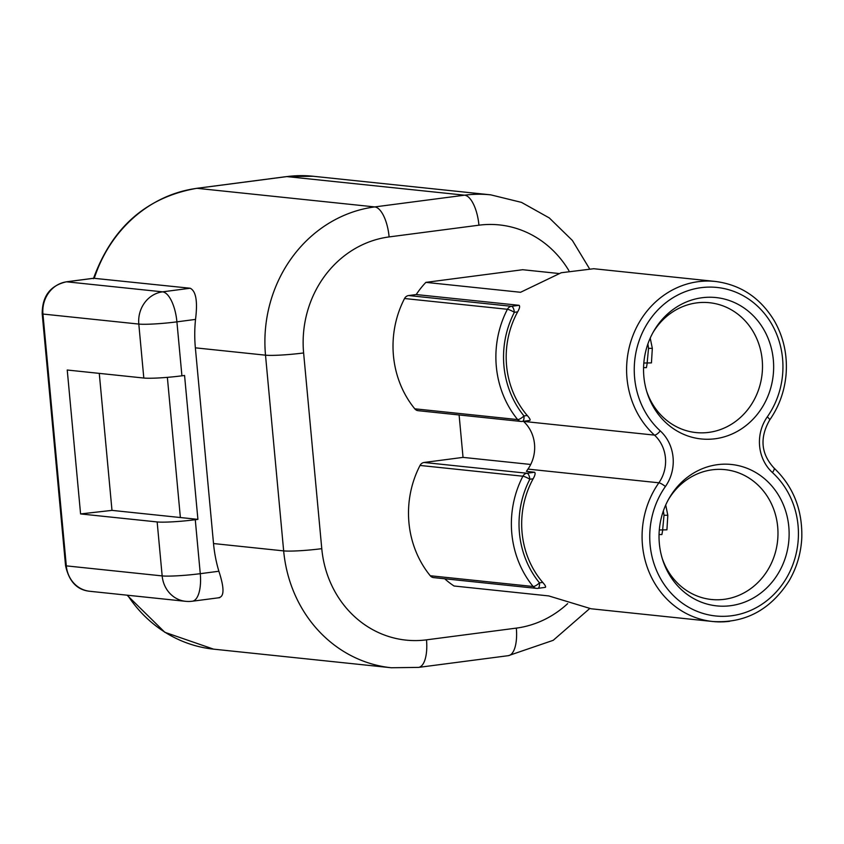 <?xml version="1.0" encoding="UTF-8"?>
<svg xmlns="http://www.w3.org/2000/svg" width="844" height="844" viewBox="0 0 844 844"><rect width="100%" height="100%" fill="white"/><g stroke="black" fill="none" stroke-linecap="round" stroke-linejoin="round"><path stroke-width="1.27" d="M665.41 486.524A81.235 74.272 96 0 0 677.51 599.377A81.235 74.272 96 0 0 781.312 585.82A81.235 74.272 96 0 0 772.429 472.545A40.617 37.136 -84 0 1 767.27 416.904A81.235 74.272 96 0 0 755.169 304.051A81.235 74.272 96 0 0 651.368 317.608A81.235 74.272 96 0 0 660.251 430.883A40.617 37.136 -84 0 1 665.41 486.524A5.802 1.224 -144.9 0 0 658.879 482.8L527.954 469.106A34.815 31.829 96 0 0 523.523 421.409L654.459 435.114A34.815 31.829 -84 0 1 658.879 482.8A87.037 79.579 96 0 0 648.298 570.101A87.037 79.579 96 0 0 712.684 621.5L591.116 608.777L548.727 595.917L454.04 586A87.037 79.579 96 0 1 444.693 578.762M527.954 469.106A87.037 79.579 96 0 0 526.403 471.385L534.579 472.239C535.602 473.104 535.107 475.288 533.123 478.812A87.037 79.579 96 0 0 542.734 582.423C545.319 585.335 546.163 586.981 545.256 587.371L537.871 588.352A5.802 2.3 -97.4 0 0 539.464 582.845A5.802 1.741 140.7 0 1 533.134 586.506A95.741 87.533 -84 0 1 522.9 476.216L420.027 465.445A5.802 5.307 -84 0 1 424.099 462.47L463.039 457.385L530.718 464.464M702.05 297.742A71.086 64.988 -84 0 1 773.326 359.797A71.086 64.988 -84 0 1 715.132 438.764A71.086 64.988 -84 0 1 647.074 392.576A71.086 64.988 -84 0 1 653.435 331.724A71.086 64.988 -84 0 1 702.05 297.742M652.76 332.937A65.283 59.681 -84 0 1 696.743 302.88A65.283 59.681 -84 0 1 709.54 302.722A65.283 59.681 -84 0 1 762.195 359.882A65.283 59.681 -84 0 1 708.76 432.392A65.283 59.681 -84 0 1 695.952 432.561A65.283 59.681 -84 0 1 646.662 391.236M717.537 464.664A71.086 64.988 -84 0 1 788.802 526.73A71.086 64.988 -84 0 1 730.619 605.697A71.086 64.988 -84 0 1 662.561 559.498A71.086 64.988 -84 0 1 668.923 498.646A71.086 64.988 -84 0 1 717.537 464.664M668.248 499.87A65.283 59.681 -84 0 1 712.231 469.813A65.283 59.681 -84 0 1 725.028 469.644A65.283 59.681 -84 0 1 777.683 526.804A65.283 59.681 -84 0 1 724.247 599.324A65.283 59.681 -84 0 1 711.439 599.493A65.283 59.681 -84 0 1 662.15 558.169M195.27 519.714A29.012 2.5 174.7 0 1 157.153 521.94L80.581 513.933L67.235 370.02L143.807 378.038A29.012 2.5 174.7 0 0 181.914 375.812L184.562 375.464L197.907 519.366L195.27 519.714L200.271 573.677A29.012 2.5 174.7 0 1 162.164 575.903A29.012 26.523 96 0 0 185.564 601.308A29.012 29.012 0 0 0 192.337 601.223A29.012 11.489 -97.4 0 0 200.271 573.677L218.881 571.251C224.356 587.909 224.356 596.697 218.87 597.626M192.337 601.223L219.756 597.647M218.881 571.251A133.457 122.011 -84 0 1 213.521 543.547L195.365 347.833A133.457 122.011 -84 0 1 195.523 319.412C197.791 301.456 196.008 291.064 190.174 288.237L93.779 278.277M80.581 513.933L111.988 510.377L197.907 519.366M180.373 517.53L167.365 377.352M665.705 505.018L667.815 515.262L666.929 529.821L659.301 529.969M662.645 529.81L664.017 515.262L663.363 510.926M662.835 529.388L661.896 534.568L659.048 534.526M650.218 338.096L652.328 348.329L651.441 362.888L643.814 363.036M647.158 362.888L648.53 348.329L647.875 344.004M647.348 362.466L646.409 367.646L643.561 367.604M558.834 273.498L522.71 269.721L425.872 282.371A87.037 79.579 96 0 0 416.219 294.556L519.092 305.317C520.115 306.172 519.63 308.366 517.636 311.879A87.037 79.579 96 0 0 527.247 415.491C529.832 418.402 530.676 420.048 529.779 420.439L522.394 421.43A5.802 2.3 -97.4 0 0 523.976 415.923L527.247 415.491M416.219 294.556L408.612 295.548A5.802 5.307 -84 0 0 404.54 298.523A95.741 87.533 96 0 0 414.773 408.812A5.802 5.307 -84 0 0 418.16 410.68L521.033 421.451A5.802 5.307 96 0 0 522.172 421.43A5.802 2.3 -97.4 0 0 522.394 421.43A5.802 5.802 0 0 1 521.033 421.451A5.802 5.307 96 0 1 517.646 419.584L414.773 408.812M517.636 311.879L514.365 312.312A89.939 82.227 96 0 0 523.976 415.923A5.802 1.741 140.7 0 1 517.646 419.584A95.741 87.533 -84 0 1 507.413 309.284A5.802 0.928 27.4 0 1 514.365 312.312A5.802 2.3 -97.4 0 0 511.496 306.309L408.612 295.548M459.104 414.963L463.039 457.385M534.579 472.239L526.972 473.241A5.802 5.307 96 0 0 522.9 476.216A5.802 0.928 27.4 0 1 529.853 479.234A5.802 2.3 -97.4 0 0 526.972 473.241L424.099 462.47M420.027 465.445A95.741 87.533 96 0 0 430.261 575.745A5.802 5.307 -84 0 0 433.647 577.612L536.52 588.374A5.802 5.307 96 0 0 537.66 588.363A5.802 2.3 -97.4 0 0 537.871 588.352A5.802 5.802 0 0 1 536.52 588.374A5.802 5.307 96 0 1 533.134 586.506L430.261 575.745M425.872 282.371L520.558 292.277L561.218 272.749L593.743 268.73L715.311 281.442A87.037 79.579 96 0 0 633.232 334.751A87.037 79.579 96 0 0 654.459 435.114A5.802 1.952 132.4 0 0 660.251 430.883M111.988 510.377L99.275 373.375M772.429 472.545A5.802 1.952 -47.6 0 0 774.001 468.019C793.202 486.376 802.465 509.586 801.8 537.639C801.03 553.284 796.757 567.748 788.961 581.052C770.298 610.043 744.872 623.537 712.684 621.5A87.037 79.579 96 0 0 729.754 621.279M157.153 521.94L162.164 575.903L66.307 565.87A8.704 0.749 174.7 0 1 65.558 565.638C69.008 581.453 77.057 589.998 89.707 591.275L185.564 601.308M568.909 270.681A104.445 95.488 96 0 0 478.938 225.19L389.116 236.921A29.012 11.489 -97.4 0 0 374.747 206.917A133.457 122.011 96 0 0 265.512 355.176L283.658 550.889A133.457 122.011 96 0 0 391.299 667.752L418.561 667.393L508.383 655.661L553.21 640.322L589.639 608.608M389.116 236.921A104.445 95.488 96 0 0 303.618 352.95A29.012 2.5 174.7 0 1 265.512 355.176L195.365 347.833M303.618 352.95L321.775 548.663A29.012 2.5 174.7 0 1 283.658 550.889L213.521 543.547M321.775 548.663A104.445 95.488 96 0 0 426.494 639.847A29.012 11.489 82.6 0 1 418.561 667.393M589.334 268.434L572.39 240.466L549.296 217.942L521.486 202.381L490.744 194.848A133.457 122.011 96 0 0 464.569 195.186L374.747 206.917L197.053 188.317A133.457 122.011 -84 0 0 94.306 278.203L66.687 281.812A29.012 26.523 96 0 0 42.938 314.042L138.806 324.075A29.012 2.5 -5.3 0 0 176.913 321.849L195.523 319.412M181.914 375.812L176.913 321.849A29.012 11.489 -97.4 0 0 162.554 291.845L190.174 288.237M667.815 515.262L664.017 515.262M652.328 348.329L648.53 348.329M519.092 305.317L511.496 306.309A5.802 5.307 96 0 0 507.413 309.284L404.54 298.523M533.123 478.812L529.853 479.234A89.939 82.227 96 0 0 539.464 582.845L542.734 582.423M767.27 416.904A5.802 1.224 35.1 0 1 769.675 419.995C778.991 406.608 784.435 391.605 786.028 375.01C787.631 355.44 783.738 337.378 774.328 320.825C760.328 297.816 740.663 284.692 715.311 281.442M478.938 225.19A29.012 11.489 -97.4 0 0 464.569 195.186L286.876 176.596A133.457 122.011 -84 0 1 313.05 176.248L490.744 194.848M426.494 639.847L516.317 628.115A29.012 11.489 82.6 0 1 508.383 655.661M516.317 628.115A104.445 95.488 96 0 0 567.653 603.639M93.399 278.72C112.073 227.289 146.518 197.158 196.726 188.328A8.704 3.45 82.6 0 1 197.053 188.317L286.876 176.596A8.704 3.45 82.6 0 0 286.549 176.596L313.05 176.248M94 278.203L66.359 281.812A8.704 3.45 -97.4 0 1 66.687 281.812L162.554 291.845A29.012 26.523 96 0 0 138.806 324.075L143.807 378.038M89.707 591.275A29.012 26.523 96 0 1 66.307 565.87L42.938 314.042A8.704 0.749 174.7 0 1 42.2 313.81L65.558 565.638M391.299 667.752L213.606 649.152A133.457 122.011 -84 0 1 127.655 595.252M286.243 176.681A8.704 3.45 82.6 0 1 286.549 176.596L196.726 188.328M774.001 468.019C760.971 453.808 759.526 437.804 769.675 419.995M66.359 281.812C50.239 285.557 42.189 296.223 42.2 313.81M127.096 595.189L164.844 632.304L213.606 649.152"/></g></svg>
